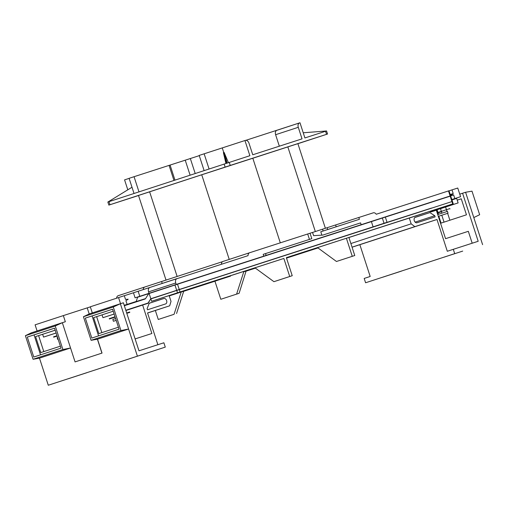 <?xml version="1.0" encoding="UTF-8"?>
<svg xmlns="http://www.w3.org/2000/svg" width="508" height="508" viewBox="0 0 508 508"><rect width="100%" height="100%" fill="white"/><g stroke="black" fill="none" stroke-linecap="round" stroke-linejoin="round"><path stroke-width="0.76" d="M317.557 247.631L336.467 261.48L354.768 255.511L348.901 237.452L286.379 257.702M352.266 256.318L346.399 238.258M336.467 261.48L354.768 255.511M331.641 228.251L323.139 230.994L331.641 228.251M335.617 224.968L358.819 217.475L359.41 219.285L323.139 230.994L322.548 229.191L335.617 224.955L336.201 226.759M327.698 229.502L327.108 227.698M441.871 213.189L441.56 211.703L437.947 212.877L438.563 214.262M441.408 211.766L438.106 212.846M449.967 208.972L449.847 208.61L437.134 212.731M439.96 212.204L439.845 211.842M129.794 312.363L126.803 313.328L129.794 312.363L129.673 312.001L126.689 312.966M115.132 317.113L109.366 318.999L115.138 317.132M115.018 316.751L109.245 318.637L109.366 318.999M57.093 336.08L53.708 337.185L57.099 336.093M56.972 335.718L53.594 336.823L53.708 337.185M441.179 215.417L438.563 216.275L441.179 215.417M438.315 216.364L448.031 213.195L438.302 216.344M448.031 213.195L447.446 211.391L437.718 214.535M116.186 320.364L113.411 321.278L116.192 320.383M115.602 318.554L112.827 319.469L113.411 321.278M58.147 339.331L57.753 339.465L58.153 339.338M57.563 337.522L57.169 337.655L57.753 339.465M441.281 211.379L440.563 208.636L430.613 211.874M68.18 378.79L86.83 372.713L68.18 378.79M129.375 358.788L148.025 352.717L129.375 358.788M401.504 271.094L382.854 277.165L401.504 271.094M462.699 251.098L444.049 257.169L462.699 251.098M415.271 217.316A2.851 1.975 71.9 0 0 415.265 217.316A2.851 1.975 71.9 0 0 414.274 220.643A2.851 1.975 71.9 0 0 417.03 222.745A2.851 1.975 71.9 0 0 417.036 222.739A2.851 1.975 71.9 0 0 417.132 222.707L435.14 216.891L434.759 215.709L429.882 212.604L415.373 217.291A2.851 1.975 71.9 0 0 415.271 217.316M149.225 303.289L163.76 298.539A2.851 1.975 -108.1 0 1 163.855 298.501A2.851 1.975 -108.1 0 1 163.862 298.501A2.851 1.975 -108.1 0 1 166.618 300.603A2.851 1.975 -108.1 0 1 165.627 303.924L165.627 303.924A2.851 1.975 -108.1 0 1 165.525 303.955L147.511 309.772L147.13 308.591L149.25 303.219L163.76 298.539M431.502 208.07L376.091 225.876L387.039 222.301L385.337 217.062L371.392 221.609L373.094 226.847L150.812 298.729L149.111 293.491L137.528 297.269M385.35 217.1L450.691 196.005L452.393 201.238M176.67 290.278L174.968 285.039L371.392 221.609M137.585 297.091L171.856 286.055M150.781 298.767L173.615 291.478M171.806 285.909L429.774 202.756M183.693 291.306L214.941 281.216L220.815 299.276L239.109 293.306L246.19 270.745M174.066 314.306L158.274 319.469L174.066 314.306L181.21 291.992L188.03 289.719L169.227 295.866M155.353 310.483L158.274 319.469M246.228 271.113L255.41 268.148M286.512 258.102L317.951 247.955M220.815 299.276L239.109 293.306M236.607 294.113L243.764 271.799L255.289 268.059M230.492 275.85L214.941 281.216M255.321 268.078L246.253 271.043L255.353 268.103M286.493 258.051L317.894 247.91M204.114 170.567L199.193 155.416L245.32 140.411A3.797 2.629 71.9 0 1 248.996 143.218L252.755 154.775L302.031 138.862L298.279 127.305A3.797 2.629 71.9 0 1 299.599 122.885A3.797 2.629 71.9 0 0 299.599 122.885L299.98 122.765L304.908 137.935L326.555 130.95L327.552 134.017L326.542 134.341L325.545 131.267M108.966 201.663L109.963 204.73L108.852 205.099L107.855 202.025L249.879 155.702L244.945 140.532M173.958 180.423L169.075 165.392L134.055 176.701L129.102 178.321L134.023 193.472M222.275 147.942L223.749 152.464L223.412 152.673L225.933 163.443M204.14 153.797L209.067 168.948M227.114 163.055L224.13 152.425L223.749 152.464M224.13 152.425L228.41 162.636M298.279 127.305L275.609 134.709L279.337 146.19M275.609 134.709A3.797 2.629 -108.1 0 1 276.93 130.296A3.797 2.629 -108.1 0 1 276.936 130.289L299.593 122.892M245.872 140.322L299.599 122.885M116.611 298.19A3.797 2.629 -108.1 0 1 118.18 295.7L144.818 286.995A3.797 2.629 71.9 0 1 144.831 286.988L222.561 261.652M221.405 264.249A3.797 2.629 -108.1 0 1 222.993 261.449A3.797 2.629 -108.1 0 1 222.999 261.449L249.631 252.743A3.797 2.629 71.9 0 1 249.638 252.743L312.541 232.423L313.601 235.668L322.815 235.09L360.585 222.891L361.169 224.701L266.109 255.397L265.525 253.587L311.804 238.646L310.039 233.229M359.41 219.285L320.789 231.762L323.139 230.994L322.548 229.191L312.553 232.454M358.826 217.481L373.259 212.827A3.797 2.629 71.9 0 1 376.257 214.249L448.989 190.767L450.634 195.821L450.126 195.98L448.488 190.925M124.314 295.726L149.904 287.445A3.797 2.629 -108.1 0 1 149.911 287.445L177.057 278.575A3.797 2.629 71.9 0 0 177.063 278.568A3.797 2.629 71.9 0 0 175.743 282.988L148.577 291.865A3.797 2.629 -108.1 0 1 149.904 287.445L248.05 255.651A3.797 2.629 71.9 0 1 249.631 252.743L222.993 261.449M37.09 330.956L35.096 324.828L63.341 315.601L65.335 321.742L62.332 322.707L70.549 347.993L39.478 358.146L48.279 385.235L165.284 347.11L163.874 342.779L138.982 350.812L123.374 302.774L120.371 303.746L137.389 356.121M90.335 306.87L63.341 315.601M92.297 312.915L90.31 306.788L124.301 295.7L125.495 299.364L128.213 299.225L125.927 300.711L127.121 304.368L124.2 305.314L127.121 304.368M148.577 291.865L149.047 293.306L176.213 284.436L175.743 282.988M177.489 292.805L151.632 301.257L150.87 298.907L176.727 290.455L179.28 289.63L180.048 291.973L177.489 292.805L176.727 290.455M173.565 291.325L431.533 208.172M147.58 313.023L169.691 305.803L147.555 312.947L157.874 344.716M169.691 305.803L171.018 301.384L169.145 295.599L283.858 258.451L180.048 291.973M151.632 301.257L169.145 295.599M135.115 338.912L151.879 333.502L142.64 305.048L148.082 303.289L150.647 298.977M125.889 310.521L142.64 305.048M124.212 305.346L126.765 304.489M124.225 305.384L136.277 301.441L137.605 297.021L135.103 297.828L139.795 296.297L138.151 291.243M126.771 304.514L136.277 301.441M120.542 303.689L118.548 297.561M165.284 347.11L48.279 385.235M120.942 330.556L91.103 340.309L83.439 316.732L113.278 306.978L120.942 330.556L128.588 329.025L97.517 339.179L102.032 353.085L75.07 361.899L70.549 347.993L62.903 349.523L33.058 359.27L25.4 335.693L55.239 325.945L62.903 349.523M87.23 307.886L89.198 313.944M97.403 339.198L101.93 353.124M149.047 293.306L139.795 296.297M118.415 327.215L98.838 333.616L93.637 317.614L113.214 311.214L96.641 316.643L101.835 332.632M55.182 330.194L38.602 335.61L43.796 351.6M98.565 335.871L92.081 315.932L112.573 309.232M40.526 354.838L34.042 334.893L54.534 328.2M60.376 346.183L40.799 352.577L35.598 336.582L55.175 330.181M61.011 348.139L33.776 357.041L27.292 337.077L54.527 328.174L61.011 348.139M91.815 338.074L85.331 318.11L112.566 309.213L119.05 329.178L91.815 338.074M169.24 295.91L181.229 291.986M429.749 202.679L450.634 195.821M472.192 243.218L468.325 231.318L445.56 238.671L436.315 210.217L430.867 211.976L429.622 211.48M255.035 267.875L273.933 281.673L276.435 280.867L292.227 275.704L286.36 257.645L453.212 203.771L409.289 218.059L411.163 223.838L414.839 226.638L436.982 219.494L447.307 251.276L453.301 249.32L454.711 253.651L365.595 282.772L454.711 253.651M450.209 194.52L453.193 193.542L451.999 189.884L449.021 190.856M438.283 199.904L453.631 194.894L454.819 198.552L460.572 196.698L457.752 188.024L451.999 189.884M451.834 199.53L454.819 198.552M352.069 247.206L359.855 244.691L370.18 276.479L364.185 278.435L365.595 282.772M451.841 199.549L460.572 196.698M438.804 216.205L441.046 223.114L466.458 214.808L461.258 198.806L457.219 200.127M436.753 209.893L437.623 212.566M437.75 212.96L438.207 214.376M453.301 249.32L478.187 241.281L462.578 193.243L459.753 194.164M462.578 193.243L465.582 192.272L482.6 244.646M359.855 244.691L436.982 219.494M414.839 226.638L352.05 247.155M350.876 243.535L411.163 223.838M348.913 237.509L409.289 218.059M415.15 222.117L434.759 215.709M414.909 217.494L429.882 212.604M317.614 247.707L313.277 249.142L317.627 247.72M118.18 295.7A3.797 2.629 -108.1 0 1 118.186 295.694L144.824 286.995A3.797 2.629 71.9 0 0 143.243 289.598M176.213 284.436L263.766 256.159L263.182 254.356L265.525 253.587M361.169 224.701L450.126 195.98M320.789 231.762L321.894 235.147M309.455 239.401L307.696 233.991M162.211 283.426L161.614 281.572M452.711 203.93L451.949 201.581L179.28 289.63M292.227 275.704L289.725 276.511L283.858 258.451M183.712 291.236L230.575 276.104M273.933 281.673L289.725 276.511M176.568 313.5L183.731 291.179L181.229 291.992M451.949 201.581L452.45 201.422L453.212 203.771M263.766 256.159L266.109 255.397M473.799 217.557L479.66 214.725L471.995 191.148L465.582 192.272M449.878 220.224L447.637 213.328M447.046 211.512L446.583 210.077M446.462 209.709L445.586 207.023M444.043 222.129L441.801 215.233M457.225 200.139L461.264 198.819M453.631 194.894L450.907 195.028L453.193 193.542M450.425 195.186L450.907 195.028M33.058 359.27L39.478 358.146M25.4 335.693L31.261 332.861L62.332 322.707L55.239 325.945M83.439 316.732L89.3 313.9L120.371 303.746L113.278 306.978M91.103 340.309L97.517 339.179M92.081 315.932L85.331 318.11M34.042 334.893L27.292 337.077M38.602 335.61L35.598 336.582M96.641 316.643L93.637 317.614M135.103 297.828L133.458 292.773M166.027 280.13L138.513 195.459L201.733 174.777L297.891 143.65L325.38 228.263M134.055 176.701L138.976 191.853M169.075 165.392L185.23 160.185L190.094 175.152M185.23 160.185L199.263 155.645M327.552 134.017L297.904 143.707M229.241 162.369L230.238 165.437L326.542 134.341M230.238 165.437L225.127 167.1L224.13 164.027M109.963 204.73L225.127 167.1M108.852 205.099L138.532 195.516M129.121 178.384L124.568 179.87L127.8 189.808M226.39 163.29L223.412 152.673M107.969 201.987L131.997 187.242L107.931 202M326.479 130.969L303.238 132.779M42.64 334.289L43.548 337.096L56.102 333.038M43.548 337.096L56.09 332.994M174.968 285.039L149.111 293.491M382.334 218.034L384.035 223.272L387.039 222.301M384.035 223.272L373.094 226.847M430.155 211.696L429.838 211.411M451.968 199.923L456.66 198.406L458.127 202.921L430.524 211.842M458.127 202.921L440.417 208.712M430.371 211.62A1.899 1.314 71.9 0 0 431.07 211.658M127.997 304.146L145.561 298.602A1.899 1.314 -108.1 0 1 145.021 299.041A1.899 1.314 -108.1 0 1 145.015 299.041L124.333 305.721M148.73 293.611L145.561 298.602M102.044 314.877L102.959 317.678L114.141 314.071M114.129 314.027L102.959 317.678M125.819 310.299L130.016 308.94A1.899 1.314 -108.1 0 1 130.016 308.94L147.733 303.155A1.899 1.314 71.9 0 0 147.739 303.149A1.899 1.314 71.9 0 0 148.279 302.711L150.812 298.729M125.8 310.236L147.733 303.155L130.016 308.94M451.891 201.403L450.19 196.164M177.521 284.207L179.222 289.446M201.733 174.777L229.229 259.41M149.619 191.802L177.14 276.498M287.826 146.876L315.335 231.546M252.8 158.185L280.308 242.837M190.335 158.528L195.193 173.482M437.979 212.452L437.102 209.76M170.078 165.068L174.962 180.092"/></g></svg>
